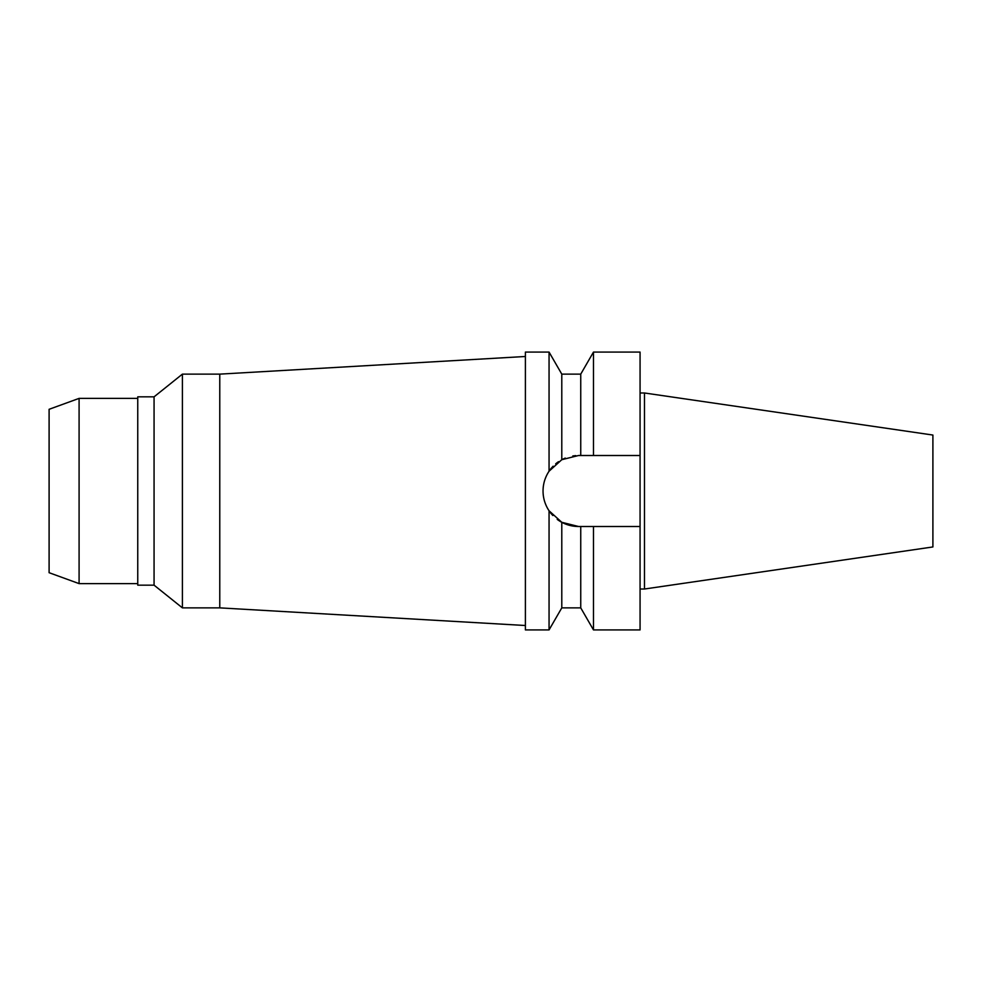 <?xml version="1.0" encoding="UTF-8"?>
<svg xmlns="http://www.w3.org/2000/svg" width="982" height="982" viewBox="0 0 982 982"><rect width="100%" height="100%" fill="white"/><g stroke="black" fill="none" stroke-linecap="round" stroke-linejoin="round"><path stroke-width="1.47" d="M644.474 392.984L644.474 589.016L932.9 546.949L932.9 435.051L644.474 392.984L640.068 392.984M644.474 589.016L640.068 589.016M640.068 526.499L593.472 526.499L593.472 629.916L640.068 629.916L640.068 352.084L593.472 352.084L593.472 455.501L640.068 455.501L578.545 455.501L561.79 459.699L549.061 471.213L549.061 352.084L525.395 352.084L525.395 629.916L549.061 629.916L549.061 510.787L561.79 522.301L578.545 526.499A35.499 35.499 0 0 1 557.224 519.392M562.747 459.208L565.251 458.078M572.813 455.967L575.734 455.611M578.545 455.501L580.743 455.501L580.743 374.13L561.79 374.13L561.79 459.699M589.212 526.499L584.965 526.499M552.878 515.538A35.499 35.499 0 0 1 545.747 504.576M543.721 497.911A35.499 35.499 0 0 1 543.721 484.089M545.747 477.424A35.499 35.499 0 0 1 553.136 466.205M555.665 463.86A35.499 35.499 0 0 1 558.537 461.675M578.545 526.499L593.472 526.499M561.79 522.301L561.79 607.87L580.743 607.87L580.743 526.499M574.875 526.315L572.813 526.033M549.061 471.213C545.071 477.277 543.071 483.88 543.046 491C543.058 498.12 545.071 504.723 549.061 510.787M525.395 356.491L219.772 374.13L182.406 374.13L182.406 607.87L154.064 585.162L154.064 396.838L137.75 396.838L137.75 585.162L154.064 585.162M525.395 625.509L219.772 607.87L219.772 374.13M219.772 607.87L182.406 607.87M182.406 374.13L154.064 396.838M137.75 398.385L79.088 398.385L79.088 583.615L49.1 572.702L49.1 409.298L79.088 398.385M137.75 583.615L79.088 583.615M580.743 374.13L593.472 352.084M580.743 607.87L593.472 629.916M561.79 374.13L549.061 352.084M561.79 607.87L549.061 629.916"/></g></svg>
